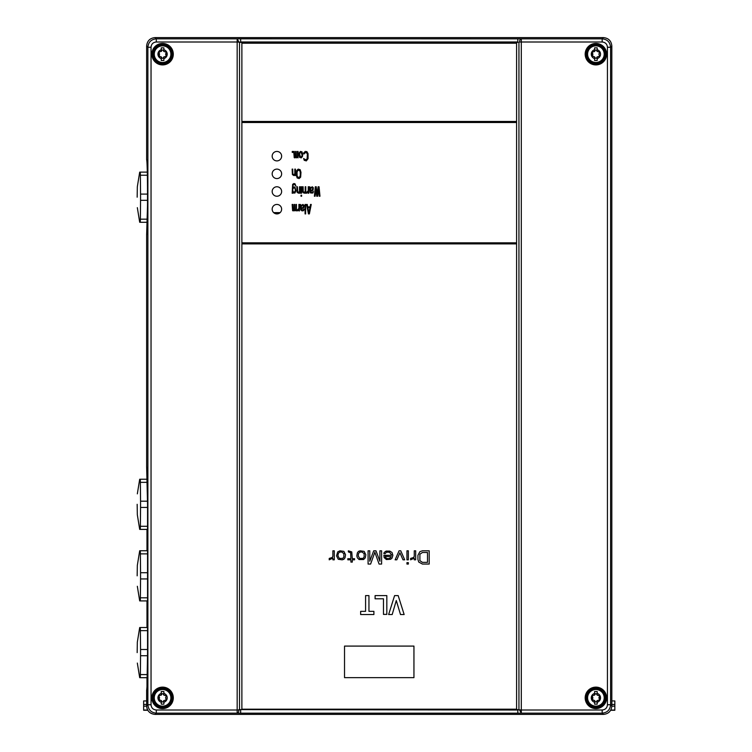<?xml version="1.0" encoding="UTF-8"?>
<svg xmlns="http://www.w3.org/2000/svg" width="752" height="752" viewBox="0 0 752 752"><rect width="100%" height="100%" fill="white"/><g stroke="black" fill="none" stroke-linecap="round" stroke-linejoin="round"><path stroke-width="1.13" d="M146.696 234.455A2.106 2.106 0 0 0 146.64 234.934L146.64 234.934C147.824 233.628 147.824 160.778 146.64 159.471L146.725 160.054C147.345 163.081 147.665 190.002 147.533 205.033L146.64 234.934L146.64 466.588L147.552 504.31C147.505 482.775 147.204 470.197 146.64 466.588A2.106 2.106 0 0 0 146.706 467.077M146.706 689.828A2.106 2.106 0 0 0 146.64 690.345L146.64 690.345C147.204 686.736 147.505 674.159 147.552 652.614L146.64 705.987C146.913 710.856 149.714 713.667 155.053 714.4C149.949 713.902 147.148 711.101 146.64 705.987L147.881 704.746C148.388 709.86 151.19 712.661 156.294 713.159L237.171 713.159L237.171 41.999L156.294 41.999C153.098 42.309 151.349 44.058 151.039 47.254L151.039 704.746C151.349 707.942 153.107 709.691 156.294 710.001L156.294 713.159L155.053 714.4L603.414 714.4C608.528 713.902 611.329 711.101 611.827 705.987C611.329 711.101 608.528 713.902 603.414 714.4L602.173 713.159C607.287 712.661 610.088 709.86 610.586 704.746L610.586 47.254C610.088 42.14 607.287 39.339 602.173 38.841L603.414 37.6C608.528 38.098 611.329 40.899 611.827 46.013L611.827 46.013C611.329 40.899 608.528 38.098 603.414 37.6L155.053 37.6C149.949 38.098 147.138 40.899 146.64 46.013C147.148 40.899 149.949 38.098 155.053 37.6L156.294 38.841C151.19 39.339 148.379 42.14 147.881 47.254L147.881 704.746L151.039 704.746M156.294 41.999L156.294 38.841L237.171 38.841L238.92 41.999L240.659 42.385L237.171 41.999L237.171 38.841L240.659 38.813L521.296 38.841L521.296 41.999L519.557 41.999A3.158 1.748 -89 0 1 521.296 38.841L602.173 38.841L602.173 41.999L521.296 41.999L521.296 710.001L602.173 710.001C605.369 709.691 607.127 707.942 607.437 704.746L607.437 47.254C607.127 44.058 605.369 42.309 602.173 41.999M517.808 42.385L240.659 42.385M517.808 713.187L240.659 713.187L240.659 710.029L238.92 709.615L517.808 710.029L517.808 713.187L521.296 713.159L519.557 710.001L517.808 709.615L521.296 710.001L521.296 713.159L602.173 713.159L602.173 710.001M156.294 710.001L238.92 710.001A3.158 1.748 91 0 1 237.171 713.159L240.659 713.187M153.634 697.837A8.939 8.939 0 0 1 162.573 688.898A8.939 8.939 0 0 1 171.512 697.837A8.939 8.939 0 0 1 162.573 706.777A8.939 8.939 0 0 1 153.634 697.837M170.883 697.837A8.31 8.31 0 0 1 162.573 706.147A8.31 8.31 0 0 1 154.263 697.837A8.31 8.31 0 0 1 162.573 689.528A8.31 8.31 0 0 1 170.883 697.837M163.889 702.274L163.889 704.145L161.257 704.145L161.257 702.274A4.625 4.625 0 0 1 161.257 693.4L161.257 691.53L163.889 691.53L163.889 693.4A4.625 4.625 0 0 1 163.889 702.274L163.889 700.563L165.12 700.272M160.402 700.234L161.257 700.563L161.257 702.274M158.869 699.539L159.123 698.899L158.869 699.501L159.123 698.899L158.869 699.501L159.932 700.3L159.123 698.899L159.123 696.775L159.123 698.899L159.574 697.753M161.257 693.4L161.257 695.121L159.847 695.356M159.198 696.85L158.869 696.173L159.932 695.374L158.869 696.173L159.574 697.837L159.123 696.775L159.123 698.899M158.869 696.173L159.123 696.775M161.736 694.425L161.765 694.322A1.466 1.466 0 0 1 161.257 695.121M164.744 695.44L163.889 695.121L163.889 693.4M165.299 695.356L166.286 696.173L165.214 695.374L166.286 696.173L165.572 697.837L166.023 696.775L165.572 697.837L166.286 699.501L165.299 700.319M163.41 701.259L163.381 701.353A1.466 1.466 0 0 1 163.889 700.563M161.201 700.516L161.266 700.563A1.466 1.466 0 0 1 161.765 701.353A0.827 0.827 0 0 0 163.381 701.353L163.353 701.437M158.869 699.501L159.932 700.3M166.286 696.173L165.572 697.922M165.214 700.3L166.286 699.501M163.945 695.158L163.88 695.111A1.466 1.466 0 0 1 163.381 694.322L163.353 694.237M161.793 694.237L161.765 694.322A0.827 0.827 0 0 1 163.381 694.322L163.41 694.425M153.634 54.163A8.939 8.939 0 0 1 162.573 45.223A8.939 8.939 0 0 1 171.512 54.163A8.939 8.939 0 0 1 162.573 63.102A8.939 8.939 0 0 1 153.634 54.163M170.883 54.163A8.31 8.31 0 0 1 162.573 62.472A8.31 8.31 0 0 1 154.263 54.163A8.31 8.31 0 0 1 162.573 45.853A8.31 8.31 0 0 1 170.883 54.163M163.889 58.6L163.889 60.47L161.257 60.47L161.257 58.6A4.625 4.625 0 0 1 161.257 49.726L161.257 47.855L163.889 47.855L163.889 49.726A4.625 4.625 0 0 1 163.889 58.6L163.889 56.879L165.12 56.597M160.035 56.597L161.257 56.879L161.257 58.6M159.932 56.626L158.869 55.827L159.123 55.225L158.869 55.855L159.932 56.626L159.123 55.225L159.123 53.101L159.189 55.15M161.257 49.726L161.257 51.437L159.847 51.681M158.869 52.499L159.123 53.101L158.869 52.499L159.932 51.7L158.869 52.499L159.932 51.7L158.869 52.499L159.574 54.163L159.198 53.176M159.123 55.225L159.574 54.238M161.736 50.741L161.765 50.647A1.466 1.466 0 0 1 161.257 51.437M164.744 51.766L163.889 51.437L163.889 49.726M165.299 51.681L166.286 52.499L165.214 51.7L166.286 52.499L165.214 51.7L166.286 52.499L165.572 54.163L166.023 53.101L165.572 54.163L166.286 55.827L165.299 56.644M163.41 57.575L163.381 57.678A1.466 1.466 0 0 1 163.889 56.879M161.201 56.842L161.266 56.889A1.466 1.466 0 0 1 161.765 57.678A0.827 0.827 0 0 0 163.381 57.678L163.353 57.763M166.286 52.499L165.572 54.163L166.023 55.225L165.957 53.166M165.214 56.626L166.286 55.827M163.945 51.484L163.88 51.437A1.466 1.466 0 0 1 163.381 50.647L163.353 50.563M161.793 50.563L161.765 50.647A0.827 0.827 0 0 1 163.381 50.647L163.41 50.741M166.023 53.101L165.572 54.163L166.023 53.101M240.659 709.615L517.808 709.615M516.596 43.221L516.596 121.457L241.881 121.457L241.881 43.221L516.596 43.221L516.596 42.385M516.596 709.615L516.596 121.457M516.596 709.192L241.881 709.192L241.881 121.457M516.596 122.51L241.881 122.51M516.596 242.83L241.881 242.83M281.633 173.834A4.738 4.738 0 0 0 276.905 169.106A4.738 4.738 0 0 0 272.168 173.834A4.738 4.738 0 0 0 276.905 178.572A4.738 4.738 0 0 0 281.633 173.834M281.633 156.162A4.738 4.738 0 0 0 276.905 151.434A4.738 4.738 0 0 0 272.168 156.162A4.738 4.738 0 0 0 276.905 160.9A4.738 4.738 0 0 0 281.633 156.162M281.633 191.506A4.738 4.738 0 0 0 276.905 186.769A4.738 4.738 0 0 0 272.168 191.506A4.738 4.738 0 0 0 276.905 196.234A4.738 4.738 0 0 0 281.633 191.506M281.633 209.178A4.738 4.738 0 0 0 276.905 204.441A4.738 4.738 0 0 0 272.168 209.178A4.738 4.738 0 0 0 276.905 213.906A4.738 4.738 0 0 0 281.633 209.178M304.344 153.85L303.639 153.85L303.761 152.844L305.274 151.434L306.901 151.631L308.066 153.652L308.066 158.681L306.318 160.9L304.222 160.298L303.639 158.484L305.274 159.687L307.136 159.086L307.361 153.85L306.318 152.637L304.804 152.844L304.344 153.85M300.386 151.434L302.013 151.838L302.708 154.254L302.483 156.472L301.317 157.873L299.691 157.478L298.986 155.062L299.221 152.844L300.386 151.434M297.472 156.472L297.472 151.434L298.055 151.434L298.055 157.873L297.472 157.271L296.429 157.873L295.733 157.074L295.028 157.873L294.22 157.676L293.75 151.434L294.333 151.434L294.568 156.867L295.151 157.074L295.611 156.266L295.611 151.434L296.194 151.434L296.316 156.67L296.89 157.074L297.472 156.472M292.237 152.44L292.237 151.434L292.819 151.434L292.819 152.44L292.237 152.44M299.127 178.572L300.64 177.162L300.988 172.321L300.17 169.708L298.196 169.106L296.683 170.516L296.335 175.348L297.143 177.961L299.127 178.572M294.822 173.731L294.822 169.106L295.404 169.106L295.404 175.545L294.822 175.545L294.822 174.539L293.769 175.545L292.378 174.539L292.143 169.106L292.725 169.106L292.838 173.938L293.769 174.746L294.822 173.731M309.373 213.906L308.442 213.906L306.572 204.441L307.277 204.441L307.737 206.856L310.068 206.856L310.529 204.441L311.234 204.441L309.373 213.906M315.097 196.234L315.793 188.987L316.724 196.234L317.654 196.234L318.585 188.987L319.28 196.234L319.985 196.234L319.045 186.769L318.115 186.769L317.184 194.43L316.254 186.769L315.323 186.769L314.392 196.234L315.097 196.234M305.068 213.906L305.068 204.441L305.641 204.441L305.641 213.906L305.068 213.906M300.405 204.441L300.762 209.883L302.041 210.889L303.554 210.682L304.137 209.272L302.041 210.081L301.223 208.671L303.667 208.069L304.015 205.446L302.971 204.441L301.223 205.446L300.405 204.441M298.901 208.473L298.901 204.441L299.475 204.441L299.475 210.889L298.901 210.889L298.901 209.676L297.388 210.889L297.388 209.883L298.901 208.473M295.874 209.479L295.874 204.441L296.457 204.441L296.457 210.889L295.874 210.278L294.822 210.889L294.126 210.081L293.43 210.889L292.613 210.682L292.152 204.441L292.735 204.441L292.96 209.883L294.013 209.272L294.013 204.441L294.596 204.441L294.709 209.676L295.292 210.081L295.874 209.479M309.739 186.769L310.087 192.211L310.67 193.02L312.879 193.02L313.462 191.61L311.375 192.409L310.557 190.999L313.001 190.397L313.349 187.774L312.306 186.769L310.557 187.774L309.739 186.769M308.226 190.801L308.226 186.769L308.809 186.769L308.809 193.217L308.226 193.217L308.226 192.004L306.713 193.217L306.713 192.211L308.226 190.801M305.209 191.403L305.209 186.769L305.782 186.769L305.782 193.217L305.209 193.217L305.209 192.211L304.156 193.217L302.765 192.211L302.53 186.769L303.112 186.769L303.225 191.61L304.156 192.409L305.209 191.403M301.016 193.217L301.016 186.769L301.599 186.769L301.599 193.217L301.016 193.217M301.016 196.234L301.016 195.229L301.599 195.229L301.599 196.234L301.016 196.234M299.503 191.403L299.503 186.769L300.086 186.769L300.086 193.217L299.503 193.217L299.503 192.211L298.459 193.217L297.059 192.211L296.824 186.769L297.407 186.769L297.754 192.004L298.459 192.409L299.503 191.403M295.893 185.97L294.963 183.751L293.806 183.554L292.641 184.353L292.171 193.217L292.754 193.217L292.754 192.004L293.336 193.02L294.963 193.02L295.893 190.801L294.963 186.975L293.336 186.975L292.754 187.981L292.989 185.161L294.502 184.353L295.893 185.97M516.596 243.883L241.881 243.883M404.144 614.534L398.184 595.603L394.593 595.603L388.634 614.534L392.196 614.534L396.276 600.528L400.496 614.534L404.144 614.534M386.829 595.603L386.829 614.384L383.464 614.384L383.464 598.799L375.098 598.799L375.098 595.603L386.829 595.603M368.95 595.603L368.95 611.338L373.894 611.338L373.894 614.534L360.65 614.534L360.65 611.338L365.585 611.338L365.585 595.603L368.95 595.603M429.195 564.056L422.436 564.056L418.779 562.082L417.933 559.544L417.933 555.314L419.898 551.648L422.436 550.802L429.195 550.802L429.195 564.056M414.267 556.442L414.267 550.802L415.677 550.802L415.677 559.826L414.267 559.826L414.267 558.134L410.611 559.826L410.611 558.416L413.421 557.57L414.267 556.442M406.945 559.826L406.945 550.802L408.355 550.802L408.355 559.826L406.945 559.826M406.945 564.056L406.945 562.646L408.355 562.646L408.355 564.056L406.945 564.056M404.698 559.826L403.006 559.826L399.904 552.776L396.812 559.826L395.12 559.826L399.068 550.802L400.75 550.802L404.698 559.826M392.864 555.314L392.027 552.494L389.771 551.084L386.105 551.084L384.14 552.494L383.858 553.622L385.268 553.622L386.387 552.212L389.489 552.212L391.463 554.75L391.463 555.314L383.858 555.314L384.14 557.57L386.387 559.544L390.617 559.262L392.027 558.134L392.864 555.314M359.071 559.544L363.583 559.544L365.275 557.852L365.829 554.75L364.147 551.366L360.199 550.802L358.516 551.366L357.388 552.776L356.824 555.878L357.388 557.852L359.071 559.544M348.373 551.93L348.373 550.802L351.757 551.93L352.312 558.698L354.568 558.698L354.568 559.826L352.312 559.826L352.312 562.082L350.911 562.082L350.911 559.826L347.809 559.826L347.809 558.698L350.911 558.698L350.629 552.776L348.373 551.93M344.999 557.852L345.553 554.75L343.871 551.366L339.923 550.802L337.676 551.93L336.548 555.878L338.24 559.262L342.179 559.826L343.871 559.262L344.999 557.852M332.882 550.802L334.292 550.802L334.292 559.826L332.882 559.826L332.882 558.134L329.226 559.826L329.226 558.416L332.036 557.57L332.882 556.442L332.882 550.802M369.777 550.802L369.777 561.236L373.716 550.802L375.972 550.802L379.91 561.236L379.91 550.802L381.602 550.802L381.602 564.056L379.074 564.056L374.844 552.212L370.623 564.056L368.085 564.056L368.085 550.802L369.777 550.802M413.948 646.09L413.948 677.646L344.529 677.646L344.529 646.09L413.948 646.09M422.436 562.364L427.503 562.364L427.503 552.494L422.436 552.494L419.898 554.186L419.898 560.672L422.436 562.364M391.181 556.724L390.053 558.134L388.361 558.698L386.669 558.416L385.268 557.006L385.268 556.442L391.181 556.724M361.891 551.93L364.147 553.622L364.147 557.006L363.019 558.416L359.635 558.416L358.234 555.878L358.516 553.622L359.635 552.212L361.891 551.93M341.615 551.93L343.871 553.622L343.871 557.006L342.743 558.416L339.359 558.416L337.958 555.878L338.24 553.622L339.359 552.212L341.615 551.93M273.653 212.619L280.148 212.619M301.082 152.242L302.125 155.062L301.552 156.867L300.621 157.074L299.569 154.254L300.151 152.44L301.082 152.242M298.196 177.359L299.587 177.162L300.292 175.348L300.17 171.522L299.127 170.309L297.726 170.516L297.031 172.321L297.143 176.156L298.196 177.359M308.903 213.098L307.859 207.665L309.946 207.665L308.903 213.098M301.223 206.659L301.223 207.862L302.971 207.665L303.432 205.653L302.276 205.249L301.223 206.659M310.557 188.987L310.557 190.2L312.306 189.993L312.766 187.981L311.601 187.577L310.557 188.987M292.754 188.987L292.989 191.61L294.502 192.211L295.31 190.594L295.085 188.385L293.806 187.774L292.754 188.987M586.955 54.163A8.939 8.939 0 0 1 595.904 45.223A8.939 8.939 0 0 1 604.843 54.163A8.939 8.939 0 0 1 595.904 63.102A8.939 8.939 0 0 1 586.955 54.163M604.204 54.163A8.31 8.31 0 0 1 595.904 62.472A8.31 8.31 0 0 1 587.594 54.163A8.31 8.31 0 0 1 595.904 45.853A8.31 8.31 0 0 1 604.204 54.163M597.21 58.6L597.21 60.47L594.588 60.47L594.588 58.6A4.625 4.625 0 0 1 594.588 49.726L594.588 47.855L597.21 47.855L597.21 49.726A4.625 4.625 0 0 1 597.21 58.6L597.21 56.879L598.442 56.597M593.723 56.56L594.588 56.879L594.588 58.6M593.253 56.626L592.191 55.827L592.444 55.225L592.191 55.855L593.253 56.626L592.444 55.225L592.444 53.101L592.51 55.15M594.588 49.726L594.588 51.437L593.168 51.681M592.191 52.499L592.444 53.101L592.191 52.499L593.253 51.7L592.191 52.499L593.253 51.7L592.191 52.499L592.905 54.163L592.52 53.176M592.444 55.225L592.896 54.238M593.253 51.7L593.723 51.766M593.751 51.756L594.277 51.634M595.067 50.741L595.095 50.647A1.466 1.466 0 0 1 594.588 51.437M598.442 51.728L597.21 51.437L597.21 49.726M598.62 51.681L599.607 52.499L598.545 51.7L599.607 52.499L598.545 51.7L599.607 52.499L598.893 54.163L599.353 53.101L598.893 54.163L599.607 55.827L598.63 56.644M596.731 57.575L596.703 57.678A1.466 1.466 0 0 1 597.21 56.879M594.522 56.842L594.588 56.889A1.466 1.466 0 0 1 595.095 57.678A0.827 0.827 0 0 0 596.703 57.678L596.684 57.763M599.607 52.499L598.893 54.163L599.278 55.15M599.607 55.827L599.353 55.225L599.607 55.827L599.353 55.225L599.607 55.827L598.545 56.626M597.276 51.484L597.21 51.437A1.466 1.466 0 0 1 596.703 50.647L596.684 50.563M595.114 50.563L595.095 50.647A0.827 0.827 0 0 1 596.703 50.647L596.74 50.741M598.902 54.078L599.288 53.166M586.955 697.837A8.939 8.939 0 0 1 595.904 688.898A8.939 8.939 0 0 1 604.843 697.837A8.939 8.939 0 0 1 595.904 706.777A8.939 8.939 0 0 1 586.955 697.837M604.204 697.837A8.31 8.31 0 0 1 595.904 706.147A8.31 8.31 0 0 1 587.594 697.837A8.31 8.31 0 0 1 595.904 689.528A8.31 8.31 0 0 1 604.204 697.837M597.21 702.274L597.21 704.145L594.588 704.145L594.588 702.274A4.625 4.625 0 0 1 594.588 693.4L594.588 691.53L597.21 691.53L597.21 693.4A4.625 4.625 0 0 1 597.21 702.274L597.21 700.563L598.442 700.272M593.723 700.234L594.588 700.563L594.588 702.274M592.191 699.539L592.444 698.899L592.191 699.501L592.444 698.899L592.191 699.501L593.253 700.3L592.444 698.899L592.444 696.775L592.444 698.899L592.896 697.753M594.588 693.4L594.588 695.121L593.168 695.356M592.52 696.85L592.191 696.173L593.253 695.374L592.191 696.173L592.905 697.837L592.444 696.775L592.444 698.899M592.191 696.173L592.444 696.775M595.067 694.425L595.095 694.322A1.466 1.466 0 0 1 594.588 695.121M598.075 695.44L597.21 695.121L597.21 693.4M598.62 695.356L599.607 696.173L598.545 695.374L599.607 696.173L598.893 697.837L599.353 696.775L598.893 697.837L599.607 699.501L598.63 700.319M596.731 701.259L596.703 701.353A1.466 1.466 0 0 1 597.21 700.563M594.522 700.516L594.588 700.563A1.466 1.466 0 0 1 595.095 701.353A0.827 0.827 0 0 0 596.703 701.353L596.684 701.437M592.191 699.501L593.253 700.3M599.607 696.173L598.902 697.922M598.893 697.837L599.353 698.899L599.353 696.775L598.902 697.762M598.545 700.3L599.607 699.501M597.276 695.158L597.21 695.111A1.466 1.466 0 0 1 596.703 694.322L596.684 694.237M595.114 694.237L595.095 694.322A0.827 0.827 0 0 1 596.703 694.322L596.74 694.425M147.307 172.114L140.276 172.114A27.345 0.479 90 0 1 140.37 175.225L140.558 194.091L147.552 194.091M140.558 194.091A27.345 0.479 90 0 1 140.568 197.203A27.345 0.479 90 0 1 140.558 200.314L140.37 219.17L147.364 219.17M147.552 200.314L140.558 200.314M140.37 219.17A27.345 0.479 90 0 1 140.276 222.282L147.307 222.282M147.364 175.225L140.37 175.225M137.165 197.203L137.334 186.74L137.165 197.203M147.307 479.231L140.276 479.231A27.345 0.479 90 0 1 140.37 482.342L140.558 501.199L147.552 501.199M140.558 501.199A27.345 0.479 90 0 1 140.568 504.31A27.345 0.479 90 0 1 140.558 507.431L140.37 526.287L147.552 526.287M147.552 507.431L140.558 507.431M140.37 526.287A27.345 0.479 90 0 1 140.276 529.399L147.552 529.399M147.364 482.342L140.37 482.342M137.165 504.31L137.334 514.772L137.165 504.31M147.552 550.746L140.276 550.746A27.345 0.479 90 0 1 140.37 553.867L140.558 572.723L147.552 572.723M140.558 572.723A27.345 0.479 90 0 1 140.568 575.835A27.345 0.479 90 0 1 140.558 578.946L140.37 597.802L147.552 597.802M147.552 578.946L140.558 578.946M140.37 597.802A27.345 0.479 90 0 1 140.276 600.923L147.552 600.923M147.552 553.867L140.37 553.867M137.165 575.835L137.334 565.382L137.165 575.835M147.552 630.637L140.37 630.637L140.558 649.502L147.552 649.502M140.558 649.502A27.345 0.479 90 0 1 140.568 652.614A27.345 0.479 90 0 1 140.558 655.725L140.37 674.582L147.364 674.582M147.552 655.725L140.558 655.725M137.165 652.614L137.334 642.152L137.165 652.614M147.552 627.525L140.276 627.525A27.345 0.479 90 0 1 140.37 630.637M140.37 674.582A27.345 0.479 90 0 1 140.276 677.693L147.307 677.693M146.64 700.949L143.641 700.949L143.641 710.029L147.683 710.029L143.641 710.264L147.815 710.264L143.641 710.264M614.835 710.264L610.662 710.264L614.835 710.264L610.803 710.02L614.835 710.029L614.835 700.949L611.827 700.949M146.978 529.399L146.978 550.746L146.978 529.399M146.978 600.923L146.978 627.525L146.978 600.923M146.978 677.693L146.978 686.905L146.978 677.693M151.039 47.254L147.881 47.254L146.64 46.013L146.64 159.471A2.106 2.106 0 0 0 146.696 159.941M147.552 504.31L147.552 652.614L147.552 504.31M607.437 47.254L610.586 47.254L611.827 46.013L611.827 705.987L610.586 704.746L607.437 704.746M239.521 42.385L239.521 709.615M517.808 38.813L517.808 41.971L240.659 41.971L240.659 38.813M606.61 54.163A10.707 10.707 0 0 0 594.898 43.494A10.707 10.707 0 0 0 585.376 56.156A10.707 10.707 0 0 0 606.61 54.163M606.61 697.837A10.707 10.707 0 0 0 594.898 687.178A10.707 10.707 0 0 0 585.376 699.83A10.707 10.707 0 0 0 606.61 697.837M518.946 709.615L518.946 42.385M173.289 697.837A10.707 10.707 0 0 0 161.577 687.178A10.707 10.707 0 0 0 152.054 699.83A10.707 10.707 0 0 0 173.289 697.837M173.289 54.163A10.707 10.707 0 0 0 161.577 43.494A10.707 10.707 0 0 0 152.054 56.156A10.707 10.707 0 0 0 173.289 54.163M172.067 696.042A9.663 9.663 0 0 0 152.919 697.837A9.663 9.663 0 0 0 163.475 707.453A9.663 9.663 0 0 0 172.067 696.042M153.248 699.604A9.494 9.494 0 0 1 161.689 688.39A9.494 9.494 0 0 1 172.067 697.837A9.494 9.494 0 0 1 153.248 699.604M172.067 52.367A9.663 9.663 0 0 0 152.919 54.163A9.663 9.663 0 0 0 163.475 63.779A9.663 9.663 0 0 0 172.067 52.367M153.248 55.93A9.494 9.494 0 0 1 161.689 44.706A9.494 9.494 0 0 1 172.067 54.163A9.494 9.494 0 0 1 153.248 55.93M241.881 42.385L241.881 43.221M274.019 212.929L279.782 212.929M605.388 52.367A9.663 9.663 0 0 0 586.24 54.163A9.663 9.663 0 0 0 596.806 63.779A9.663 9.663 0 0 0 605.388 52.367M586.569 55.93A9.494 9.494 0 0 1 595.011 44.706A9.494 9.494 0 0 1 605.388 54.163A9.494 9.494 0 0 1 586.569 55.93M605.388 696.042A9.663 9.663 0 0 0 586.24 697.837A9.663 9.663 0 0 0 596.806 707.453A9.663 9.663 0 0 0 605.388 696.042M586.569 699.604A9.494 9.494 0 0 1 595.011 688.39A9.494 9.494 0 0 1 605.388 697.837A9.494 9.494 0 0 1 586.569 699.604M614.835 704.464L611.827 704.464M146.64 704.464L143.641 704.464M143.641 706.166L146.649 706.166M611.827 706.166L614.835 706.166M146.64 46.013L146.64 159.471M603.414 37.6L155.053 37.6M611.827 705.987L611.827 46.013M155.053 714.4L603.414 714.4M146.64 690.345L146.64 705.987M146.64 234.934L146.64 466.578M137.334 186.74L139.693 172.114M137.334 207.655L139.693 222.282M137.334 493.857L139.693 479.231M137.334 514.772L139.693 529.399M137.334 565.382L139.693 550.746M137.334 586.287L139.693 600.923M137.334 642.152L139.693 627.525M137.334 663.067L139.693 677.693"/></g></svg>
